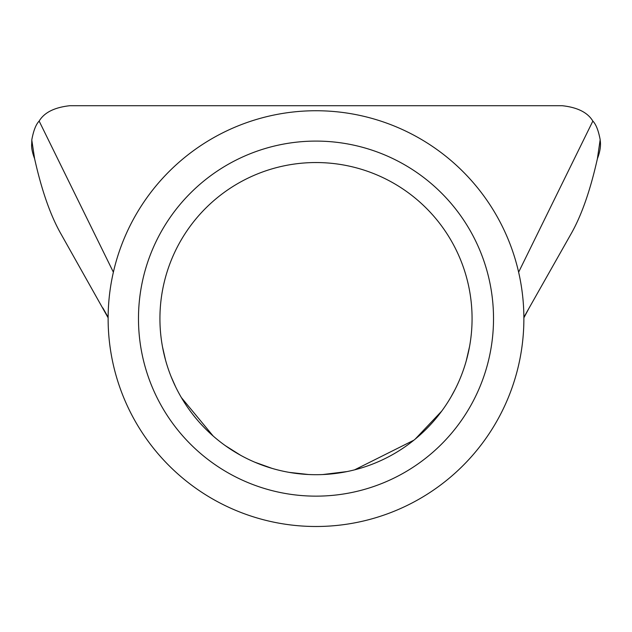 <?xml version="1.0" encoding="UTF-8"?>
<svg xmlns="http://www.w3.org/2000/svg" width="632" height="632" viewBox="0 0 632 632"><rect width="100%" height="100%" fill="white"/><g stroke="black" fill="none" stroke-linecap="round" stroke-linejoin="round"><path stroke-width="0.95" d="M138.479 318.615A177.521 177.521 0 0 1 316 141.094A177.521 177.521 0 0 1 493.521 318.615A177.521 177.521 0 0 1 316 496.144A177.521 177.521 0 0 1 138.479 318.615M472.072 318.615A156.072 156.072 0 0 0 316 162.543A156.072 156.072 0 0 0 159.928 318.615A156.072 156.072 0 0 0 316 474.695A156.072 156.072 0 0 0 472.072 318.615M227.725 130.413A207.881 207.881 0 0 0 127.798 406.889A207.881 207.881 0 0 0 404.275 506.825A207.881 207.881 0 0 0 504.21 230.348A207.881 207.881 0 0 0 227.725 130.413M31.703 143.867L31.821 140.296L34.61 158.727C32.272 152.517 31.3 147.564 31.703 143.867M600.179 140.296C601.048 145.502 600.116 151.648 597.39 158.727L600.171 139.688C598.449 130.516 596.008 124.322 592.848 121.091C587.728 112.52 577.522 107.393 562.251 105.718L69.749 105.718C54.431 107.416 44.232 112.543 39.152 121.091C35.977 124.354 33.536 130.548 31.829 139.688L31.821 140.296M34.61 158.727C41.728 190.611 50.576 215.788 61.154 234.259L108.119 317.801M162.535 347.023L165.513 359.995M171.161 376.759L175.585 386.752M181.384 397.591L213.166 436.025M225.332 445.655L240.579 455.261M254.87 462.221L272.115 468.399M289.29 472.388L308.424 474.506M322.77 474.545L347.079 471.567M354.639 469.829L413.857 440.204M415.177 439.129L441.744 411.077M451.066 396.825L455.135 389.336M466.258 360.817L469.552 346.581M108.127 317.272L102.866 307.966M597.39 158.727C590.233 190.722 581.385 215.899 570.846 234.259L523.873 317.272M113.373 272.179L39.152 121.091M518.627 272.179L592.848 121.091M529.134 307.966L523.881 317.801"/></g></svg>
